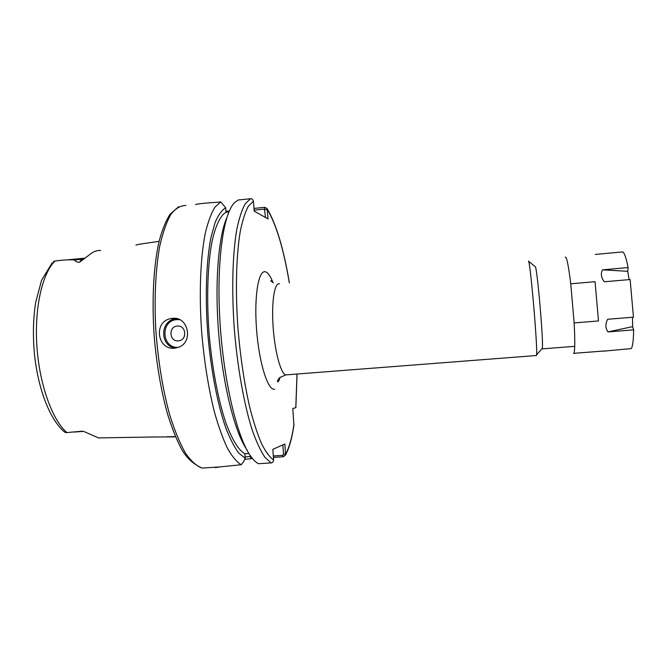 <?xml version="1.0" encoding="UTF-8"?>
<svg xmlns="http://www.w3.org/2000/svg" width="667" height="667" viewBox="0 0 667 667"><rect width="100%" height="100%" fill="white"/><g stroke="black" fill="none" stroke-linecap="round" stroke-linejoin="round"><path stroke-width="1" d="M595.323 254.444L622.695 251.901C624.37 252.701 626.18 257.921 628.131 267.567L602.534 269.835C600.533 273.637 601.134 277.614 604.335 281.774L630.123 279.531L633.458 317.167L607.629 319.276C605.202 324.062 605.328 328.272 607.987 331.916L632.624 326.638L632.474 317.25M570.752 283.8L595.064 281.682L598.499 320.952L574.137 322.936L570.752 283.8C568.434 265.099 566.6 256.228 565.224 257.179L565.216 257.195M573.553 353.485L573.828 353.327C574.979 351.134 575.079 341.004 574.137 322.936M632.624 326.638L633.65 329.865C633.483 340.353 632.683 346.598 631.249 348.599L603.777 351.15M633.65 329.865L607.987 331.916M629.098 279.623L627.722 271.319L628.131 267.567M595.064 281.682L598.499 320.952M627.722 271.319L602.534 269.835M528.447 261.114L535.209 266.708C536.96 265.124 543.68 341.963 542.321 348.266L542.188 348.874L574.729 346.331M528.414 261.089C530.082 258.863 537.827 347.999 536.551 354.877L536.31 355.669M177.305 326.096C168.167 326.53 169.285 341.938 178.381 340.82C187.552 340.412 186.41 324.954 177.305 326.096M172.503 318.351L170.427 318.684C153.193 321.961 157.329 350.342 174.687 348.191L178.464 347.332C193.68 342.296 188.436 316.125 172.503 318.351M83.6 431.391L98.549 437.919L103.627 437.835M82.191 431.19L65.933 432.65L64.365 431.916C50.025 419.526 38.836 390.754 34.784 357.279C32.716 337.785 33.008 319.535 35.659 302.526L41.546 280.348L52.234 262.748M175.538 436.852L149.758 437.052M159.096 241.346C149.725 242.738 136.251 244.489 135.926 245.139M100.709 250.484C97.124 250.208 93.655 251.417 90.328 254.11L79.406 262.364C76.472 262.039 74.929 261.247 74.762 259.972C69.243 259.596 62.656 259.963 55.011 261.072L53.435 261.456M215.508 467.208C214.149 467.775 215.483 467.692 219.51 466.95L241.204 464.741L243.672 461.606L245.198 458.262L238.761 453.076C234.35 447.182 230.015 438.761 225.763 427.789C217.434 403.944 210.68 368.893 207.654 332.166C205.002 295.456 206.353 260.747 210.997 237.327L215.082 222.57C218.284 215.041 221.819 210.105 225.671 207.754L220.769 201.918L214.866 207.254C211.189 213.298 207.996 221.961 205.294 233.242C200.383 257.796 198.924 294.072 201.684 332.433C204.227 361.747 208.471 388.277 214.415 412.014C218.509 426.505 222.861 438.611 227.472 448.316C232.124 456.495 236.702 461.964 241.204 464.741M220.769 201.918L218.801 202.126C204.852 203.093 197.065 203.894 195.448 204.536M228.939 211.923L226.013 212.223C220.36 215.583 215.708 225.271 212.064 241.296C207.695 263.924 206.453 297.165 208.996 332.241C211.889 367.334 218.301 400.875 226.246 423.895C232.424 440.212 238.628 450.167 244.856 453.752L245.198 458.262M226.013 212.223L225.671 207.754M248.899 453.485L244.856 453.752M226.888 217.559C218.159 237.06 214.44 285.351 218.951 336.652C223.437 387.961 235.393 433.775 247.232 450.233M253.985 208.421L264.757 207.32L267.075 208.513L268.051 218.901L254.194 211.156L253.435 201.184C252.768 199.325 251.776 198.508 250.467 198.741L238.086 200.025L234.2 202.976C223.003 214.707 216.275 263.899 220.043 322.945C223.753 381.966 237.31 437.894 250.725 456.261C253.41 460.038 256.028 462.523 258.579 463.715L271.085 462.906C272.428 462.915 273.278 461.939 273.628 459.98L272.82 449.35L284.867 443.997L285.576 454.952L283.383 456.753L273.428 457.404M295.865 407.637L292.796 408.554L293.897 425.329M225.93 211.139L229.273 211.147M252.476 458.562L244.722 459.296M174.27 318.309L174.27 319.034M273.32 455.97L282.741 455.353L283.55 454.385L282.825 444.906M245.097 456.962L250.834 456.42M265.516 217.484L264.449 209.096L254.119 210.155M282.741 455.353L283.383 456.753M283.55 454.385L285.643 454.06C289.27 447.457 292.054 437.46 293.989 424.062M264.757 207.32L264.449 209.096M289.336 282.95C283.692 249.216 276.355 224.729 267.334 209.488L264.899 209.488M274.621 389.195C267.934 390.995 259.046 362.956 256.545 329.356C253.952 295.748 258.646 269.026 265.658 271.878C268.142 272.803 270.602 276.396 273.02 282.666M279.548 283.842C274.579 282.091 271.377 301.592 273.086 326.471C274.729 351.334 280.79 373.795 285.751 374.896L287.169 374.787M179.765 319.701L176.83 319.626C159.913 320.41 161.572 348.874 178.456 347.332M175.529 348.091C160.372 346.623 159.471 321.894 174.446 319.051L176.955 318.684L170.427 318.684M185.943 205.519C180.674 205.386 175.671 208.312 170.944 214.307C166.483 222.111 162.715 232.883 159.638 246.615C155.644 269.084 154.21 297.69 155.719 328.464C157.971 360.13 162.615 388.853 169.635 414.641C174.512 430.223 179.765 443.013 185.376 452.985C191.062 461.155 196.64 466.183 202.118 468.067L207.745 467.709M55.011 261.072C42.246 273.312 34.267 308.212 36.91 346.481C39.503 384.742 52.334 420.085 66.9 432.591M250.467 198.741L245.189 203.819C241.921 209.738 239.12 218.317 236.768 229.565C232.541 254.102 231.524 290.637 234.342 329.381C237.519 368.159 244.247 405.228 252.368 430.482C256.512 442.096 260.697 451.042 264.941 457.32L271.085 462.906M253.435 201.184L248.341 206.236C245.198 212.064 242.496 220.502 240.245 231.532C236.201 255.569 235.268 291.262 238.019 329.106C240.512 358.046 244.447 384.259 249.842 407.745C253.543 422.086 257.437 434.075 261.539 443.697C265.658 451.801 269.685 457.228 273.628 459.98M295.798 407.687L296.998 374.029M79.406 262.364L81.908 259.271L74.762 259.972M83.784 258.638L81.908 259.271L84.234 258.179M249.95 455.136L250.984 458.654M604.869 350.934L573.828 353.327M273.412 282.866L270.802 280.615L271.527 281.607M280.148 377.289C279.198 380.457 278.364 381.983 277.639 381.858C277.022 381.349 277.73 379.907 279.781 377.555L285.751 374.896L536.443 355.519M542.321 348.266L536.551 354.877M83.709 431.391L73.954 432.058M178.598 206.737L170.01 214.282C165.833 220.885 162.206 229.848 159.138 241.154C153.543 265.574 151.634 300.609 154.277 337.377C156.762 365.433 161.156 390.879 167.442 413.723C171.803 427.714 176.513 439.545 181.574 449.199C186.61 458.004 193.455 464.299 202.118 468.067L219.51 466.95M98.549 437.919L154.944 436.96M166.758 436.76L175.429 436.61M267.075 208.513C276.33 224.287 283.758 249.091 289.386 282.941M297.04 374.02L295.865 407.662M285.576 454.952C289.261 448.107 292.063 438.002 293.997 424.637M83.192 258.321L67.042 259.897"/></g></svg>
